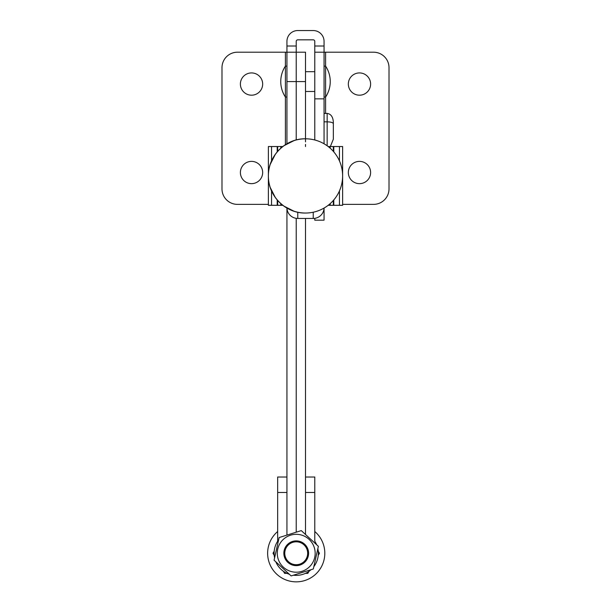 <?xml version="1.0" encoding="UTF-8"?>
<svg xmlns="http://www.w3.org/2000/svg" width="611" height="611" viewBox="0 0 611 611"><rect width="100%" height="100%" fill="white"/><g stroke="black" fill="none" stroke-linecap="round" stroke-linejoin="round"><path stroke-width="0.92" d="M262.661 84.058A11.135 11.135 0 0 0 251.526 72.923A11.135 11.135 0 0 0 240.39 84.058A11.135 11.135 0 0 0 251.526 95.194A11.135 11.135 0 0 0 262.661 84.058M262.661 172.516A11.135 11.135 0 0 0 251.526 161.38A11.135 11.135 0 0 0 240.39 172.516A11.135 11.135 0 0 0 251.526 183.651A11.135 11.135 0 0 0 262.661 172.516M348.339 84.058A11.135 11.135 0 0 1 359.474 72.923A11.135 11.135 0 0 1 370.61 84.058A11.135 11.135 0 0 1 359.474 95.194A11.135 11.135 0 0 1 348.339 84.058M348.339 172.516A11.135 11.135 0 0 1 359.474 161.38A11.135 11.135 0 0 1 370.61 172.516A11.135 11.135 0 0 1 359.474 183.651A11.135 11.135 0 0 1 348.339 172.516M286.941 98.852L286.941 41.372A10.822 10.822 0 0 1 297.771 30.55L313.229 30.55A10.822 10.822 0 0 1 324.059 41.372L324.059 46.016L314.78 46.016L314.78 41.372A1.543 1.543 0 0 0 313.229 39.83L297.771 39.83A1.543 1.543 0 0 0 296.22 41.372L296.22 46.016L286.941 46.016M296.22 98.852L296.22 46.016M324.059 143.776L324.059 46.016M314.78 218.333L314.78 220.166L324.059 220.166L324.059 208.061M314.78 139.98L314.78 46.016M305.5 141.867L305.5 52.202L237.458 52.202A15.466 15.466 0 0 0 221.992 67.668L221.992 188.914A15.466 15.466 0 0 0 237.458 204.372L268.382 204.372M324.059 66.118L325.602 66.118L325.602 52.202L314.78 52.202M333.339 137.528L333.339 121.971C332.942 116.808 330.879 113.951 327.152 113.409L324.059 113.409M333.339 121.971L333.339 123.651C332.942 122.559 330.879 121.948 327.152 121.833L324.059 121.833M333.339 123.651L333.339 139.216L330.352 146.533M325.602 52.202L373.542 52.202A15.466 15.466 0 0 1 389.008 67.668L389.008 188.914A15.466 15.466 0 0 1 373.542 204.372L342.618 204.372M286.949 208.068A10.822 10.822 0 0 0 297.771 218.448L313.229 218.448A10.822 10.822 0 0 0 324.051 208.068M297.771 218.448L297.771 212.223M313.229 212.223L313.229 218.448M305.5 81.584L296.22 81.584L296.22 52.202L296.22 139.98L296.22 81.584L286.941 81.584L286.941 143.776M296.22 218.333L296.22 532.196L296.22 218.333M305.5 144.417L305.5 146.533M305.5 218.448L305.5 534.48L305.5 492.481L314.78 492.481L314.78 477.023L305.5 477.023M293.44 575.203A22.118 22.118 0 0 0 311.022 569.689M313.833 566.641A22.118 22.118 0 0 0 317.85 548.655M316.613 544.699A22.118 22.118 0 0 0 314.78 541.231L314.78 492.481M286.941 477.023L277.661 477.023L277.661 541.231A22.118 22.118 0 0 0 274.591 557.866M275.828 561.822A22.118 22.118 0 0 0 289.393 574.294M286.941 207.625L286.941 535.099L286.941 492.481L277.661 492.481M277.661 531.517A28.587 28.587 0 0 0 296.22 581.848A28.587 28.587 0 0 0 314.78 531.517M282.274 540.437A18.941 18.941 0 0 1 309.044 539.314A18.941 18.941 0 0 1 310.167 566.084A18.941 18.941 0 0 1 283.397 567.207A18.941 18.941 0 0 1 282.274 540.437M313.306 568.978L318.377 546.318L301.284 530.608L279.135 537.55L274.072 560.203L291.157 575.913L313.306 568.978M274.202 551.191L273.01 553.26L274.202 555.338M283.42 571.293L284.611 573.362L287.01 573.362M305.431 573.362L307.829 573.362L309.029 571.293M318.239 555.338L319.438 553.26L318.239 551.191M284.795 553.956A11.441 11.441 0 0 0 296.915 564.686A11.441 11.441 0 0 0 307.646 552.565A11.441 11.441 0 0 0 295.525 541.835A11.441 11.441 0 0 0 284.795 553.956M308.57 552.512A12.373 12.373 0 0 1 296.977 565.61A12.373 12.373 0 0 1 283.871 554.017A12.373 12.373 0 0 1 295.472 540.911A12.373 12.373 0 0 1 308.57 552.512M296.22 52.202L286.941 52.202L286.941 81.584M285.398 52.202L285.398 66.118L286.941 66.118M285.398 144.723L285.398 97.05A28.091 28.091 0 0 1 285.398 66.118L285.398 97.05L286.941 97.05M305.5 71.686L314.78 71.686M305.5 91.482L314.78 91.482M324.059 97.05L325.602 97.05A28.091 28.091 0 0 0 325.602 66.118L325.602 113.409M339.449 190.93L339.449 205.304L342.618 205.304L342.618 146.533L333.339 146.533L333.339 151.368M333.339 200.469L333.339 205.304L339.449 205.304M333.339 146.533L328.176 146.533M330.169 203.654L330.169 205.304L328.176 205.304M330.169 205.304L333.339 205.304M271.551 160.907L271.551 146.533L268.382 146.533L268.382 205.304L277.661 205.304L277.661 200.469M277.661 151.368L277.661 146.533L271.551 146.533M277.661 205.304L282.824 205.304M280.831 148.183L280.831 146.533L282.824 146.533M280.831 146.533L277.661 146.533M270.207 164.42L275.332 154.3L270.207 164.42M283.878 145.746L293.998 140.629L283.878 145.746M268.382 175.922C267.87 156.088 285.665 138.292 305.5 138.804A37.118 37.118 0 0 0 268.382 175.922A37.118 37.118 0 0 0 305.5 213.033C285.665 213.545 267.87 195.749 268.382 175.922A37.118 37.118 0 0 0 305.5 213.033A37.118 37.118 0 0 0 342.618 175.922A37.118 37.118 0 0 0 305.5 138.804A37.118 37.118 0 0 0 268.382 175.922A37.118 37.118 0 0 0 305.5 213.033M293.998 211.207L283.878 206.09L293.998 211.207M275.332 197.536L270.207 187.417L275.332 197.536M324.059 98.852L314.78 98.852M327.152 145.769L327.152 113.409M330.169 146.533L330.169 148.183M333.789 146.533L333.789 151.895M333.789 199.942L333.789 205.304M339.449 146.533L339.449 160.907M280.831 205.304L280.831 203.654M277.211 205.304L277.211 199.942M277.211 151.895L277.211 146.533M271.551 205.304L271.551 190.93M342.618 175.922A37.118 37.118 0 0 0 305.5 138.804"/></g></svg>
